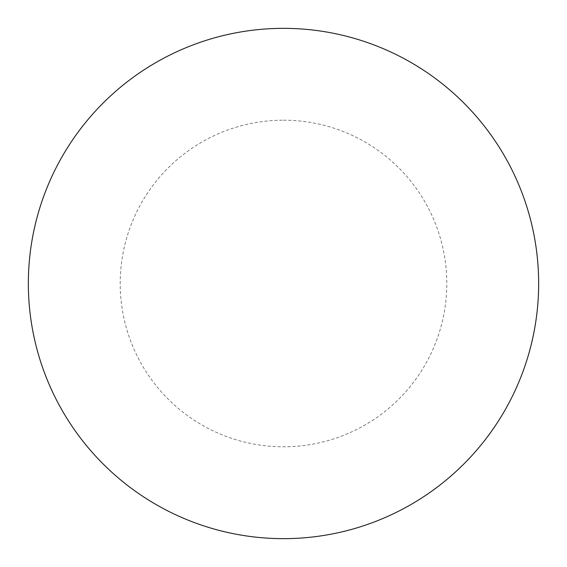 <?xml version="1.0" encoding="UTF-8"?>
<svg xmlns="http://www.w3.org/2000/svg" width="567" height="567" viewBox="0 0 567 567"><rect width="100%" height="100%" fill="white"/><g stroke="black" fill="none" stroke-linecap="round" stroke-linejoin="round"><path stroke-width="0.43" stroke-dasharray="2.83 2.13" d="M283.5 28.35A255.15 255.15 0 0 1 538.65 283.5A255.15 255.15 0 0 1 283.5 538.65A255.15 255.15 0 0 1 28.35 283.5A255.15 255.15 0 0 1 283.5 28.35A255.15 255.15 0 0 1 538.65 283.5A255.15 255.15 0 0 1 283.5 538.65M28.35 283.5A255.15 255.15 0 0 0 283.5 538.65A255.15 255.15 0 0 0 538.65 283.5A255.15 255.15 0 0 0 283.5 28.35A255.15 255.15 0 0 0 28.35 283.5M283.5 120.204A163.296 163.296 0 0 1 446.796 283.5A163.296 163.296 0 0 1 283.5 446.796A163.296 163.296 0 0 1 120.204 283.5A163.296 163.296 0 0 1 283.5 120.204"/><path stroke-width="0.85" d="M283.5 28.35A255.15 255.15 0 0 1 538.65 283.5A255.15 255.15 0 0 1 283.5 538.65A255.15 255.15 0 0 1 28.35 283.5A255.15 255.15 0 0 1 283.5 28.35M28.35 283.5A255.15 255.15 0 0 0 283.5 538.65A255.15 255.15 0 0 0 538.65 283.5A255.15 255.15 0 0 0 283.5 28.35A255.15 255.15 0 0 0 28.35 283.5"/></g></svg>
